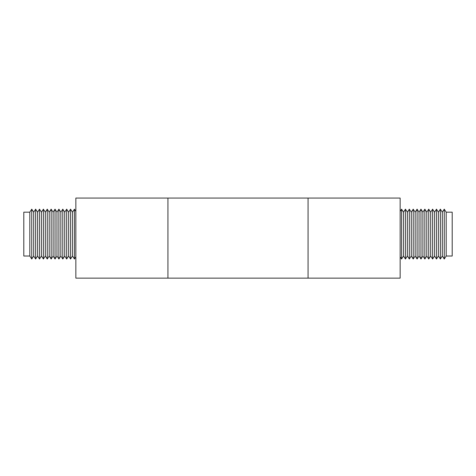 <?xml version="1.0" encoding="UTF-8"?>
<svg xmlns="http://www.w3.org/2000/svg" width="476" height="476" viewBox="0 0 476 476"><rect width="100%" height="100%" fill="white"/><g stroke="black" fill="none" stroke-linecap="round" stroke-linejoin="round"><path stroke-width="0.71" d="M167.933 278.139L75.851 278.139L75.851 198.064L167.933 198.064L167.933 278.139L400.149 278.139L400.149 198.064L167.933 198.064M117.887 198.064L358.113 198.064M308.067 278.139L308.067 198.064M446.196 212.177L446.196 256.017L452.2 256.017L452.2 212.177L446.196 212.177L444.257 209.172L444.257 259.021L446.196 256.017M444.257 209.172L442.311 212.177L442.311 256.017L444.257 259.021M442.311 212.177L440.371 209.172L440.371 259.021L442.311 256.017M440.371 209.172L438.432 212.177L438.432 256.017L440.371 259.021M438.432 212.177L436.492 209.172L436.492 259.021L438.432 256.017M436.492 209.172L434.552 212.177L434.552 256.017L436.492 259.021M434.552 212.177L432.613 209.172L432.613 259.021L434.552 256.017M432.613 209.172L430.673 212.177L430.673 256.017L432.613 259.021M430.673 212.177L428.733 209.172L428.733 259.021L430.673 256.017M428.733 209.172L426.793 212.177L426.793 256.017L428.733 259.021M426.793 212.177L424.848 209.172L424.848 259.021L426.793 256.017M424.848 209.172L422.908 212.177L422.908 256.017L424.848 259.021M422.908 212.177L420.968 209.172L420.968 259.021L422.908 256.017M420.968 209.172L419.029 212.177L419.029 256.017L420.968 259.021M419.029 212.177L417.089 209.172L417.089 259.021L419.029 256.017M417.089 209.172L415.149 212.177L415.149 256.017L417.089 259.021M415.149 212.177L413.21 209.172L413.21 259.021L415.149 256.017M413.21 209.172L411.27 212.177L411.27 256.017L413.21 259.021M411.27 212.177L409.33 209.172L409.33 259.021L411.27 256.017M409.33 209.172L407.385 212.177L407.385 256.017L409.33 259.021M407.385 212.177L405.445 209.172L405.445 259.021L407.385 256.017M405.445 209.172L403.505 212.177L403.505 256.017L405.445 259.021M403.505 212.177L401.565 209.172L401.565 259.021L403.505 256.017M400.149 256.832L401.565 259.021M400.149 211.362L401.565 209.172M29.804 256.017L29.804 212.177L23.8 212.177L23.8 256.017L29.804 256.017L31.743 259.021L31.743 209.172L29.804 212.177M31.743 259.021L33.689 256.017L33.689 212.177L31.743 209.172M33.689 256.017L35.629 259.021L35.629 209.172L33.689 212.177M35.629 259.021L37.568 256.017L37.568 212.177L35.629 209.172M37.568 256.017L39.508 259.021L39.508 209.172L37.568 212.177M39.508 259.021L41.448 256.017L41.448 212.177L39.508 209.172M41.448 256.017L43.387 259.021L43.387 209.172L41.448 212.177M43.387 259.021L45.327 256.017L45.327 212.177L43.387 209.172M45.327 256.017L47.267 259.021L47.267 209.172L45.327 212.177M47.267 259.021L49.206 256.017L49.206 212.177L47.267 209.172M49.206 256.017L51.152 259.021L51.152 209.172L49.206 212.177M51.152 259.021L53.092 256.017L53.092 212.177L51.152 209.172M53.092 256.017L55.032 259.021L55.032 209.172L53.092 212.177M55.032 259.021L56.971 256.017L56.971 212.177L55.032 209.172M56.971 256.017L58.911 259.021L58.911 209.172L56.971 212.177M58.911 259.021L60.851 256.017L60.851 212.177L58.911 209.172M60.851 256.017L62.79 259.021L62.79 209.172L60.851 212.177M62.79 259.021L64.73 256.017L64.73 212.177L62.79 209.172M64.73 256.017L66.67 259.021L66.67 209.172L64.73 212.177M66.67 259.021L68.615 256.017L68.615 212.177L66.67 209.172M68.615 256.017L70.555 259.021L70.555 209.172L68.615 212.177M70.555 259.021L72.495 256.017L72.495 212.177L70.555 209.172M72.495 256.017L74.434 259.021L74.434 209.172L72.495 212.177M75.851 211.362L74.434 209.172M75.851 256.832L74.434 259.021"/></g></svg>
